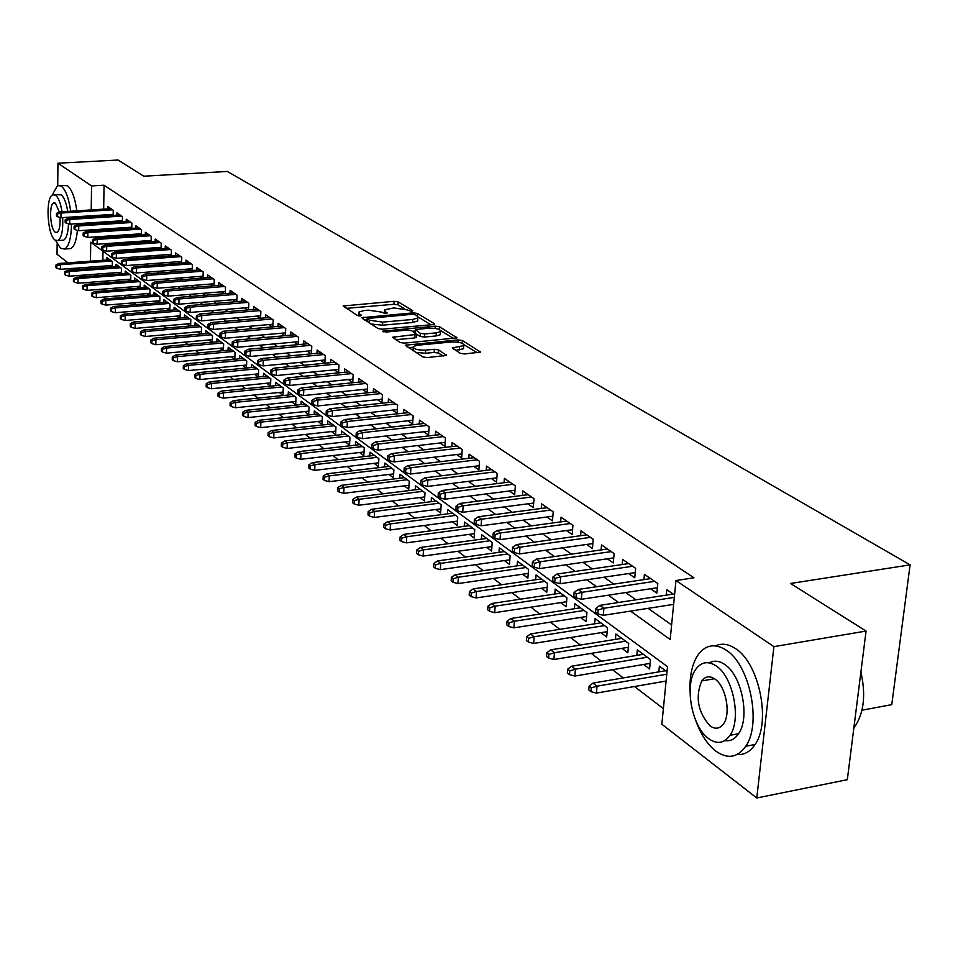 <?xml version="1.0" encoding="UTF-8"?>
<svg xmlns="http://www.w3.org/2000/svg" width="958" height="958" viewBox="0 0 958 958"><rect width="100%" height="100%" fill="white"/><g stroke="black" fill="none" stroke-linecap="round" stroke-linejoin="round"><path stroke-width="1.44" d="M411.808 311.41L412.754 310.655L398.181 301.89L394.109 301.303L343.168 305.985L357.442 315.493L360.34 315.924L361.358 315.158L359.513 313.984L358.867 312.057L364.124 310.524L368.279 310.164L381.452 312.08L386.206 313.649L387.188 312.895L385.308 311.733L384.625 309.781L393.87 307.949L407.018 309.841L411.808 311.41M460.223 353.298L464.606 353.945L480.581 352.089L462.403 340.545L458.092 339.91L405.258 345.227L422.837 356.927L427.232 357.585L446.512 355.394L438.692 349.945L434.333 349.287L425.639 350.125C417.197 350.209 413.126 348.999 413.401 346.485L417.76 345.191L451.505 341.994C459.936 341.922 464.007 343.132 463.72 345.634L452.332 347.886L460.223 353.298M57.72 185.445L57.947 163.219L118.05 160.022L143.748 176.2L227.321 171.458L910.1 564.861L790.506 583.482L866.068 631.059L773.908 646.65L756.772 797.978L661.846 724.224L667.51 666.684L90.735 242.182L90.459 261.187M57.947 163.219L91.561 185.912L91.214 209.922M630.544 611.096L670.181 639.501L675.977 580.524L693.963 577.806L104.063 185.193L91.561 185.912M675.977 580.524L773.908 646.65M432.753 324.618L434.321 324.163L434.094 323.505L417.377 313.446L413.245 312.847L361.717 317.721L378.087 328.57L382.302 329.193L432.753 324.618M439.494 326.762L457.038 337.875L404.372 343.144L400.061 342.497L392.624 337.24L416.61 334.366L411.593 330.714L407.354 330.091L385.858 332.055L382.745 331.157L435.267 326.139L439.494 326.762L439.327 329.504M643.56 664.481L649.584 668.983L650.494 659.595L637.333 649.859L636.807 655.38M621.934 648.35L627.825 652.745L628.688 643.465L615.898 634.004L615.419 639.369M600.929 632.675L606.689 636.962L607.504 627.801L595.086 618.617L594.631 623.826M580.524 617.443L586.152 621.634L586.931 612.581L574.86 603.648L574.429 608.713M560.681 602.63L566.178 606.737L566.92 597.78L555.185 589.098L554.79 594.032M541.39 588.236L546.767 592.248L547.473 583.398L536.061 574.956L535.678 579.746M522.625 574.225L527.87 578.141L528.553 569.399L517.44 561.184L517.092 565.855M504.351 560.586L509.488 564.418L510.135 555.784L499.322 547.784L498.986 552.335M486.568 547.305L491.598 551.066L492.208 542.515L481.682 534.732L481.371 539.162M469.24 534.372L474.162 538.061L474.749 529.606L464.486 522.026L464.199 526.349M452.356 521.775L457.182 525.379L457.744 517.033L447.745 509.632L447.47 513.859M435.902 509.5L440.632 513.033L441.171 504.77L431.423 497.561L431.16 501.681M419.867 497.525L424.502 500.986L425.005 492.819L415.509 485.79L415.257 489.813M404.228 485.85L408.767 489.251L409.246 481.167L399.977 474.306L399.749 478.234M388.972 474.461L393.415 477.791L393.882 469.791L384.841 463.109L384.625 466.941M374.075 463.349L378.446 466.618L378.877 458.702L370.051 452.176L369.848 455.924M359.537 452.499L363.824 455.697L364.244 447.877L355.622 441.494L355.43 445.171M345.347 441.913L349.55 445.051L349.945 437.303L341.539 431.076L341.359 434.669M331.48 431.567L335.611 434.645L335.995 426.981L327.768 420.897L327.6 424.406M317.936 421.46L321.996 424.478L322.355 416.886L314.32 410.946L314.164 414.395M304.704 411.581L308.692 414.551L309.027 407.03L301.183 401.234L301.028 404.599M291.771 401.917L295.687 404.839L295.998 397.402L288.334 391.726L288.19 395.019M279.125 392.481L282.969 395.355L283.269 387.978L275.76 382.434L275.641 385.667M266.755 383.248L270.527 386.074L270.815 378.769L263.474 373.345L263.354 376.518M254.648 374.219L258.361 376.985L258.636 369.764L251.463 364.459L251.343 367.561M242.817 365.381L246.374 368.04M231.225 356.735L234.626 359.274M219.885 348.269L223.118 350.688M208.772 339.982L211.862 342.281M197.899 331.863L200.845 334.055M187.241 323.912L190.043 325.995M176.811 316.116L179.469 318.104M166.584 308.488L169.111 310.38M156.549 301.004L158.956 302.8M146.718 293.663L149.005 295.375M137.09 286.466L139.257 288.095M127.63 279.413L129.689 280.945M118.361 272.491L120.313 273.952M113.164 215.406L113.26 210.293L107.799 206.557L107.763 208.88M122.385 221.825L122.48 216.616L116.924 212.808L116.876 215.167M131.773 228.363L131.881 223.058L126.217 219.178L126.169 221.573M141.353 235.045L141.461 229.633L135.689 225.669L135.641 228.112M151.113 241.847L151.244 236.327L145.353 232.291L145.293 234.77M161.076 248.793L161.219 243.164L155.208 239.045L155.148 241.572M171.243 255.882L171.386 250.134L165.255 245.931L165.195 248.505M181.613 263.115L181.769 257.247L175.518 252.96L175.446 255.582M192.199 270.503L192.366 264.516L185.984 260.145L185.912 262.803M203 278.048L203.192 271.928L196.665 267.462L196.594 270.168M214.041 285.747L214.233 279.497L207.575 274.934L207.491 277.7M225.31 293.615L225.513 287.232L218.723 282.574L218.628 285.388M236.818 301.65L237.045 295.136L230.1 290.37L230.004 293.232M248.577 309.877L248.817 303.207L241.715 298.345L241.62 301.255M260.588 318.272L260.851 311.458L253.595 306.476L253.487 309.458M272.874 326.858L273.15 319.888L265.737 314.799L265.617 317.84M285.436 335.647L285.735 328.51L278.155 323.313L278.024 326.403M298.285 344.629L298.597 337.324L290.849 332.007L290.717 335.168M311.434 353.825L311.769 346.353L303.83 340.904L303.686 344.138M324.87 363.25L325.241 355.586L317.122 350.017L316.966 353.31M334.354 369.86L338.641 372.83L339.024 365.034L330.714 359.334L330.546 362.699M348.365 379.56L352.736 382.589L353.143 374.71L344.629 368.878L344.461 372.315M362.723 389.499L367.177 392.576L367.597 384.613L358.879 378.638L358.699 382.158M377.428 399.678L381.967 402.815L382.41 394.768L373.476 388.649L373.285 392.241M392.493 410.108L397.115 413.305L397.582 405.162L388.433 398.899L388.229 402.564M407.94 420.801L412.659 424.059L413.149 415.832L403.761 409.401L403.546 413.161M423.771 431.759L428.585 435.088L429.1 426.765L419.472 420.167L419.245 424.023M440.009 443.003L444.919 446.392L445.458 437.974L435.591 431.22L435.339 435.16M456.667 454.535L461.684 457.996L462.247 449.482L452.128 442.548L451.865 446.584M473.767 466.366L478.88 469.911L479.479 461.301L469.085 454.176L468.809 458.307M491.322 478.521L496.543 482.137L497.178 473.42L486.496 466.103L486.197 470.354M509.345 490.999L514.686 494.687L515.344 485.874L504.387 478.365L504.064 482.712M527.87 503.812L533.331 507.596L534.013 498.675L522.757 490.951L522.409 495.418M546.91 516.997L552.479 520.853L553.209 511.823L541.629 503.896L541.27 508.482M566.477 530.54L572.177 534.48L572.932 525.355L561.029 517.188L560.646 521.906M586.607 544.467L592.439 548.515L593.23 539.258L580.991 530.864L580.584 535.714M607.324 558.813L613.288 562.945L614.126 553.58L601.516 544.934L601.085 549.916M628.64 573.567L634.747 577.794L635.621 568.322L622.652 559.424L622.185 564.549M650.59 588.763L656.853 593.098L657.775 583.494L644.411 574.333L643.908 579.614M104.063 185.193L103.668 209.131M103.572 214.999L103.56 216.017M103.464 221.969L103.44 223.058M110.577 228.603L112.098 229.681M119.966 235.237L121.594 236.387M129.534 242.003L131.282 243.236M139.305 248.9L141.161 250.218M149.268 255.93L151.244 257.331M159.435 263.115L161.543 264.612M169.806 270.443L172.057 272.036M180.403 277.928L182.786 279.616M191.217 285.568L193.744 287.352M202.27 293.376L204.94 295.268M213.55 301.351L216.376 303.351M225.082 309.494L228.064 311.601M236.866 317.828L240.015 320.044M248.924 326.343L252.241 328.678M261.235 335.037L264.743 337.515M273.844 343.946L277.533 346.545M286.729 353.047L290.609 355.801M299.926 362.375L304.009 365.261M313.434 371.92L317.733 374.949M327.253 381.679L331.779 384.876M341.419 391.69L346.161 395.043M355.921 401.941L360.915 405.462M370.794 412.443L376.027 416.143M386.038 423.208L391.535 427.088M401.665 434.249L407.437 438.321M417.688 445.578L423.747 449.853M434.142 457.194L440.5 461.684M451.026 469.121L457.696 473.827M468.354 481.371L475.36 486.305M486.161 493.945L493.502 499.13M504.447 506.866L512.159 512.314M523.26 520.146L531.331 525.858M542.587 533.81L551.066 539.797M562.478 547.868L571.375 554.143M582.955 562.322L592.284 568.92M604.019 577.219L613.815 584.129M625.73 592.547L635.992 599.804M648.099 608.354L671.606 624.963M110.038 214.592L111.379 215.514M119.211 220.939L120.648 221.933M128.552 227.405L130.096 228.483M138.084 234.003L139.736 235.153M147.795 240.733L149.568 241.955M157.711 247.595L159.603 248.9M167.83 254.588L169.841 255.99M178.14 261.738L180.284 263.222M188.678 269.018L190.953 270.599M199.42 276.467L201.839 278.131M210.401 284.059L212.963 285.831M221.609 291.819L224.316 293.699M233.057 299.746L235.919 301.734M244.757 307.841L247.787 309.937M256.72 316.116L259.905 318.331M268.935 324.582L272.3 326.918M281.436 333.228L284.981 335.683M294.214 342.078L297.95 344.664M307.279 351.131L311.218 353.849M320.667 360.388L324.798 363.25M666.289 595.134L666.816 589.697L674.552 594.99M105.164 281.137L107.176 282.682M114.433 288.238L116.565 289.867M123.893 295.483L126.145 297.196M133.545 302.872L135.904 304.68M143.377 310.404L145.867 312.308M153.424 318.092L156.034 320.104M163.674 325.948L166.417 328.043M174.128 333.947L177.014 336.162M184.81 342.126L187.84 344.449M195.707 350.484L198.893 352.915M206.856 359.011L210.185 361.561M218.232 367.728L221.729 370.399M229.86 376.638L233.524 379.44M241.751 385.739L245.583 388.673M253.894 395.043L257.918 398.121M266.324 404.563L270.527 407.785M279.041 414.299L283.436 417.664M292.046 424.262L296.645 427.783M305.351 434.453L310.164 438.141M318.978 444.883L324.02 448.739M332.929 455.577L338.198 459.612M347.227 466.522L352.736 470.737M361.873 477.731L367.632 482.137M376.877 489.227L382.901 493.837M392.265 501.01L398.552 505.824M408.048 513.093L414.622 518.134M424.226 525.487L431.1 530.756M440.848 538.216L448.033 543.713M457.888 551.269L465.408 557.029M475.408 564.681L483.251 570.693M493.394 578.464L501.597 584.739M511.871 592.619L520.457 599.181M530.876 607.168L539.857 614.042M550.419 622.137L559.807 629.322M570.525 637.537L580.344 645.045M591.23 653.38L601.492 661.248M612.533 669.702L623.275 677.929M634.483 686.515L663.379 708.645M102.985 251.2L102.841 260.289M102.745 266.18L102.722 267.701M102.626 273.677L102.602 275.281M109.26 265.701L111.104 267.078M106.913 259.989L106.949 257.57L112.349 261.57L112.254 266.995M115.954 266.719L115.99 264.264L121.498 268.336L121.403 273.868M125.163 273.581L125.211 271.078L130.827 275.233L130.719 280.874M134.563 280.574L134.611 278.036L140.335 282.263L140.215 288.011M144.143 287.711L144.191 285.113L150.035 289.436L149.903 295.303M153.903 294.98L153.963 292.346L159.926 296.752L159.782 302.728M163.866 302.393L163.938 299.722L170.009 304.213L169.853 310.308M174.033 309.961L174.105 307.243L180.296 311.829L180.128 318.056M184.403 317.685L184.475 314.919L190.81 319.589L190.618 325.948M194.989 325.576L195.061 322.75L201.527 327.516L201.336 334.019M205.79 333.624L205.874 330.738L212.472 335.611L212.257 342.245M216.819 341.838L216.915 338.904L223.645 343.886L223.418 350.652M228.076 350.233L228.184 347.239L235.057 352.328L234.818 359.25M239.584 358.807L239.692 355.753L246.721 360.95L246.469 368.028M658.841 671.869L659.391 666.181L667.008 671.809M861.96 710.213L891.766 704.645L910.1 564.861M67.982 262.815L57.037 254.301L57.133 243.871M866.068 631.059L847.327 779.692L756.772 797.978M85.681 276.563L83.789 275.09M76.748 269.617L74.963 268.228M90.375 267.09L90.351 268.611M90.268 274.599L90.244 276.215M98.063 229.429L99.572 230.519M107.344 236.087L108.961 237.249M116.816 242.877L118.552 244.122M126.48 249.798L128.324 251.128M136.335 256.864L138.299 258.277M146.394 264.073L148.49 265.582M156.669 271.437L158.884 273.03M167.147 278.958L169.506 280.646M177.853 286.622L180.355 288.418M188.786 294.465L191.432 296.357M199.959 302.465L202.749 304.476M211.371 310.655L214.329 312.763M223.046 319.014L226.16 321.241M234.973 327.564L238.255 329.923M247.164 336.306L250.637 338.785M259.642 345.251L263.294 347.862M272.407 354.4L276.251 357.154M285.472 363.765L289.52 366.663M298.848 373.345L303.099 376.398M312.536 383.164L317.014 386.361M326.558 393.211L331.264 396.588M340.928 403.51L345.874 407.054M355.658 414.072L360.855 417.784M370.758 424.885L376.207 428.789M386.242 435.986L391.966 440.081M402.12 447.374L408.132 451.673M418.418 459.05L424.717 463.564M435.148 471.037L441.758 475.779M452.332 483.347L459.265 488.329M469.971 496.005L477.252 501.214M488.101 508.997L495.741 514.47M506.746 522.361L514.757 528.097M525.918 536.097L534.324 542.12M545.641 550.227L554.454 556.55M565.938 564.777L575.183 571.411M586.835 579.758L596.535 586.715M608.366 595.193L618.545 602.486M91.118 215.801L91.106 216.819M91.022 222.771L91.01 223.873M384.553 311.111L384.134 313.517M358.795 313.386L358.388 315.817M404.683 308.883L398.013 304.86L393.942 304.273L346.197 308.368M367.118 319.924L364.759 320.128M430.98 324.786L418.155 317.026M415.077 314.715L412.168 314.296L367.189 318.499L369.309 320.176L382.673 322.139L412.766 319.445L417.832 317.984L417.101 315.936L415.077 314.715M367.177 318.798L367.01 321.565M370.914 324.032L382.505 325.193L382.673 322.139M417.724 319.613L417.64 321.002L412.587 322.487L382.505 325.193M440.836 330.738L453.685 338.497M395.666 339.719L414.814 337.935L416.455 336.988M412.479 331.264L415.233 331.013M436.333 332.869L440.548 331.636C440.764 329.241 436.776 328.079 428.585 328.151L415.305 329.696L420.334 333.324L424.598 333.947L436.333 332.869L436.141 335.947L440.357 334.713L440.429 333.456M415.281 330.151L415.054 332.857M436.141 335.947L424.418 337.036L420.155 336.414L416.694 334.27M463.6 347.419L463.516 348.76L455.457 350.377M413.329 347.826L412.934 350.664M415.556 352.316L425.448 353.274L425.639 350.125M443.231 356.029L438.501 353.083L434.142 352.436L425.448 353.274M413.054 347.275L408.312 347.718M477.204 352.724L464.067 344.784M55.947 265.007L55.923 267.569L56.785 268.252L56.809 265.689L55.947 265.007L58.905 263.474L60.462 264.695L60.414 269.306L112.29 265.486M56.809 265.689L60.462 264.695L111.547 260.971M58.905 263.474L109.93 259.774M60.414 269.306L56.785 268.252M57.324 214.041L56.462 213.406L56.438 216.005L57.3 216.64L57.324 214.041L61.001 213.047L59.444 211.91L110.912 208.688M112.541 209.802L61.001 213.047L60.953 217.717L113.188 214.388M57.3 216.64L60.953 217.717M59.444 211.91L56.462 213.406M70.676 211.203C68.772 198.055 65.635 189.672 61.276 186.068L57.54 185.517L52.175 195.169M55.54 240.386L60.617 248.362L64.725 249.02C68.976 246.23 71.239 237.907 71.503 224.04M76.856 210.82C74.94 197.683 71.802 189.313 67.407 185.708L59.911 185.385M54.534 194.678L61.18 194.845C64.102 197.24 66.282 202.749 67.707 211.383M62.03 211.742C60.593 203.096 58.426 197.576 55.528 195.181L52.81 194.785C45.254 197.049 47.193 235.165 55.085 240.087L57.995 240.554C61.647 237.788 63.216 230.148 62.665 217.61M59.288 211.981L55.444 203.204L53.672 202.94C48.81 204.413 50.067 229.022 55.169 232.147L57.013 232.435C59.408 230.615 60.414 225.621 60.019 217.442M68.353 217.25L68.413 218.268M68.497 223.789C68.126 232.914 66.497 238.362 63.623 240.171L61.791 240.29M68.246 248.769L70.832 248.589C74.269 246.601 76.448 240.518 77.406 230.339M77.658 224.747L77.67 223.645M77.502 217.682L77.43 216.676M71.323 218.077L71.251 217.071M695.652 720.284C700.597 734.056 707.244 744.282 715.602 750.952C727.457 759.395 737.516 757.838 745.767 746.258C761.885 723.769 749.791 664.804 726.32 650.254C715.386 643.225 706.106 644.554 698.502 654.23C692.227 663.247 689.413 675.749 690.047 691.724M737.169 754.509C744.282 755.072 750.246 751.731 755.072 744.486C771.274 722.021 759.167 663.187 735.6 648.686C728.499 643.92 721.829 642.974 715.578 645.872M709.387 662.888C714.141 660.206 719.278 660.745 724.799 664.529C741.743 675.234 750.258 717.698 738.558 733.72C734.858 739.193 730.259 741.492 724.787 740.618M716.249 665.99C708.309 660.78 701.579 661.75 696.071 668.912C683.952 684.168 691.532 726.667 708.597 738.606C717.015 744.57 724.14 743.468 729.996 735.325C741.636 719.29 733.121 676.743 716.249 665.99M709.95 725.817C715.315 729.565 719.865 728.87 723.589 723.745C731.146 713.494 725.769 686.072 714.872 679.018C709.698 675.57 705.327 676.216 701.735 680.934C695.101 697.077 697.843 712.034 709.95 725.817M853.889 727.661L855.638 725.374C864.068 711.794 865.828 693.999 860.907 672.013M64.617 271.856L64.593 274.431L65.467 275.126L65.491 272.539L64.617 271.856L67.599 270.3L69.18 271.533L69.132 276.191L121.427 272.264M65.491 272.539L69.18 271.533L120.672 267.713M67.599 270.3L119.02 266.492M69.132 276.191L65.467 275.126M73.455 278.826L73.419 281.436L74.317 282.143L74.353 279.532L73.455 278.826L76.46 277.257L78.065 278.527L78.005 283.209L130.755 279.173M74.353 279.532L78.065 278.527L129.965 274.599M76.46 277.257L128.276 273.341M78.005 283.209L74.317 282.143M82.46 285.951L82.424 288.574L83.334 289.292L83.37 286.67L82.46 285.951L85.49 284.346L87.13 285.64L87.07 290.37L140.251 286.226M83.37 286.67L87.13 285.64L139.437 281.604M85.49 284.346L137.724 280.335M87.07 290.37L83.334 289.292M91.657 293.208L91.621 295.854L92.543 296.597L92.579 293.938L91.657 293.208L94.698 291.579L96.375 292.897L96.303 297.675L149.939 293.411M92.579 293.938L96.375 292.897L149.101 288.753M94.698 291.579L147.352 287.46M96.303 297.675L92.543 296.597M66.078 220.448L65.192 219.801L65.168 222.424L66.042 223.07L66.078 220.448L69.79 219.442L68.198 218.28L120.073 214.963M121.738 216.101L69.79 219.442L69.73 224.16L122.396 220.735M66.042 223.07L69.73 224.16M68.198 218.28L65.192 219.801M74.999 226.974L74.101 226.316L74.065 228.962L74.963 229.621L74.999 226.974L78.748 225.956L77.119 224.783L129.414 221.37M131.114 222.531L78.748 225.956L78.688 230.722L131.797 227.19M74.963 229.621L78.688 230.722M77.119 224.783L74.101 226.316M84.1 233.644L83.178 232.974L83.142 235.632L84.065 236.315L84.1 233.644L87.885 232.614L86.232 231.405L138.934 227.896M140.67 229.082L87.885 232.614L87.813 237.416L141.377 233.776M84.065 236.315L87.813 237.416M86.232 231.405L83.178 232.974M93.381 240.434L92.447 239.751L92.411 242.446L93.345 243.128L93.381 240.434L97.201 239.392L95.513 238.171L148.646 234.542M150.406 235.752L97.201 239.392L97.129 244.242L151.148 240.494M93.345 243.128L97.129 244.242M95.513 238.171L92.447 239.751M101.033 300.608L100.985 303.279L101.931 304.033L101.979 301.351L101.033 300.608L104.099 298.968L105.811 300.309L105.727 305.123L159.83 300.74M101.979 301.351L105.811 300.309L158.956 296.046M104.099 298.968L157.172 294.717M105.727 305.123L101.931 304.033M102.853 247.368L101.895 246.661L101.847 249.379L102.805 250.086L102.853 247.368L106.709 246.314L104.985 245.056L158.549 241.332M160.345 242.566L106.709 246.314L106.625 251.212L161.112 247.356M102.805 250.086L106.625 251.212M104.985 245.056L101.895 246.661M110.589 308.165L110.541 310.859L111.511 311.625L111.559 308.919L110.589 308.165L113.679 306.488L115.427 307.865L115.343 312.727L169.913 308.213M111.559 308.919L115.427 307.865L169.015 303.47M113.679 306.488L167.183 302.129M115.343 312.727L111.511 311.625M112.517 254.445L111.535 253.726L111.487 256.469L112.469 257.187L112.517 254.445L116.409 253.379L114.649 252.098L168.656 248.254M170.488 249.523L116.409 253.379L116.325 258.313L171.278 254.337M112.469 257.187L116.325 258.313M114.649 252.098L111.535 253.726M120.349 315.865L120.301 318.595L121.283 319.373L121.331 316.643L120.349 315.865L123.462 314.176L125.247 315.577L125.151 320.487L180.188 315.829M121.331 316.643L125.247 315.577L179.266 311.063M123.462 314.176L177.41 309.685M125.151 320.487L121.283 319.373M122.373 261.654L121.379 260.935L121.331 263.701L122.325 264.432L122.373 261.654L126.312 260.588L124.516 259.283L178.954 255.319M180.834 256.612L126.312 260.588L126.217 265.57L181.661 261.474M122.325 264.432L126.217 265.57M124.516 259.283L121.379 260.935M130.312 323.732L130.252 326.486L131.258 327.277L131.318 324.534L130.312 323.732L133.437 322.02L135.258 323.445L135.162 328.402L190.69 323.612M131.318 324.534L135.258 323.445L189.732 318.798M133.437 322.02L187.84 317.397M135.162 328.402L131.258 327.277M132.444 269.03L131.426 268.288L131.366 271.078L132.384 271.821L132.444 269.03L136.419 267.941L134.587 266.611L189.48 262.54M191.396 263.845L136.419 267.941L136.311 272.97L192.247 268.755M132.384 271.821L136.311 272.97M134.587 266.611L131.426 268.288M140.479 331.767L140.419 334.546L141.449 335.36L141.509 332.582L140.479 331.767L143.628 330.019L145.496 331.48L145.377 336.486L201.408 331.552M141.509 332.582L145.496 331.48L200.414 326.702M143.628 330.019L198.474 325.265M145.377 336.486L141.449 335.36M142.718 276.551L141.688 275.796L141.628 278.61L142.658 279.377L142.718 276.551L146.742 275.461L144.862 274.096L200.222 269.893M202.174 271.234L146.742 275.461L146.622 280.538L203.06 276.179M142.658 279.377L146.622 280.538M144.862 274.096L141.688 275.796M150.861 339.958L150.789 342.76L151.843 343.599L151.903 340.797L150.861 339.958L154.034 338.198L155.938 339.683L155.819 344.736L212.341 339.659M151.903 340.797L155.938 339.683L211.323 334.773M154.034 338.198L209.347 333.3M155.819 344.736L151.843 343.599M153.22 284.239L152.154 283.46L152.094 286.31L153.148 287.089L153.22 284.239L157.28 283.125L155.364 281.736L211.191 277.413M213.191 278.778L157.28 283.125L157.16 288.25L214.101 283.772M153.148 287.089L157.16 288.25M155.364 281.736L152.154 283.46M161.459 348.341L161.387 351.167L162.465 352.017L162.537 349.191L161.459 348.341L164.668 346.545L166.608 348.065L166.476 353.155L223.513 347.934M162.537 349.191L166.608 348.065L222.46 343M164.668 346.545L220.436 341.515M166.476 353.155L162.465 352.017M163.938 292.094L162.86 291.292L162.788 294.166L163.866 294.968L163.938 292.094L168.045 290.969L166.093 289.544L222.388 285.089M224.423 286.49L168.045 290.969L167.913 296.142L225.369 291.519M163.866 294.968L167.913 296.142M166.093 289.544L162.86 291.292M172.296 356.891L172.224 359.753L173.314 360.615L173.386 357.753L172.296 356.891L175.518 355.071L177.505 356.627L177.362 361.765L234.914 356.388M173.386 357.753L177.505 356.627L233.836 351.418M175.518 355.071L231.764 349.886M177.362 361.765L173.314 360.615M174.895 300.105L173.793 299.303L173.721 302.201L174.823 303.015L174.895 300.105L179.038 298.968L177.038 297.519L233.824 292.932M235.907 294.357L179.038 298.968L178.906 304.201L236.889 299.435M174.823 303.015L178.906 304.201M177.038 297.519L173.793 299.303M183.361 365.633L183.277 368.519L184.403 369.405L184.487 366.519L183.361 365.633L186.618 363.789L188.63 365.369L188.487 370.566L246.577 365.022M184.487 366.519L188.63 365.369L245.452 360.004M186.618 363.789L243.344 358.448M188.487 370.566L184.403 369.405M186.091 308.308L184.966 307.482L184.882 310.404L186.02 311.242L186.091 308.308L190.283 307.159L188.247 305.674L245.511 300.932M247.643 302.393L190.283 307.159L190.139 312.44L248.661 307.518M186.02 311.242L190.139 312.44M188.247 305.674L184.966 307.482M194.678 374.566L194.582 377.476L195.731 378.386L195.815 375.476L194.678 374.566L197.947 372.686L200.018 374.315L199.863 379.56L258.48 373.848M195.815 375.476L200.018 374.315L257.319 368.794M197.947 372.686L255.163 367.189M199.863 379.56L195.731 378.386M197.54 316.691L196.39 315.841L196.294 318.798L197.456 319.649L197.54 316.691L201.779 315.517L199.683 313.996L257.451 309.123M259.63 310.62L201.779 315.517L201.611 320.846L260.684 315.781M197.456 319.649L201.611 320.846M199.683 313.996L196.39 315.841M206.233 383.703L206.15 386.637L207.311 387.571L207.407 384.625L206.233 383.703L209.539 381.787L211.646 383.451L211.478 388.744L270.659 382.865M207.407 384.625L211.646 383.451L269.449 377.763M209.539 381.787L267.246 376.135M211.478 388.744L207.311 387.571M209.239 325.253L208.066 324.391L207.97 327.373L209.155 328.247L209.239 325.253L213.526 324.079L211.395 322.523L269.665 317.493M271.892 319.014L213.526 324.079L213.359 329.456L272.982 324.223M209.155 328.247L213.359 329.456M211.395 322.523L208.066 324.391M218.065 393.043L217.957 396.013L219.154 396.959L219.25 393.989L218.065 393.043L221.382 391.092L223.549 392.792L223.37 398.145L283.101 392.073M219.25 393.989L223.549 392.792L281.856 386.936M221.382 391.092L279.604 385.272M223.37 398.145L219.154 396.959M221.214 334.019L220.005 333.133L219.909 336.15L221.118 337.036L221.214 334.019L225.537 332.821L223.358 331.229L282.143 326.043M284.418 327.6L225.537 332.821L225.358 338.258L285.556 332.857M221.118 337.036L225.358 338.258M223.358 331.229L220.005 333.133M230.148 402.588L230.052 405.593L231.273 406.563L231.381 403.558L230.148 402.588L233.501 400.612L235.716 402.348L235.524 407.749L295.83 401.498M231.381 403.558L235.716 402.348L294.537 396.313M233.501 400.612L292.226 394.612M235.524 407.749L231.273 406.563M233.453 342.976L232.219 342.078L232.111 345.12L233.357 346.03L233.453 342.976L237.835 341.766L235.596 340.15L294.908 334.797M297.231 336.39L237.835 341.766L237.644 347.263L298.417 341.695M233.357 346.03L237.644 347.263M235.596 340.15L232.219 342.078M242.518 412.359L242.41 415.389L243.667 416.383L243.775 413.353L242.518 412.359L245.895 410.347L248.158 412.132L247.966 417.592L308.847 411.138M243.775 413.353L248.158 412.132L307.506 405.905M245.895 410.347L305.147 404.168M247.966 417.592L243.667 416.383M245.99 352.149L244.721 351.227L244.613 354.304L245.871 355.238L245.99 352.149L250.409 350.927L248.122 349.263L307.961 343.742M310.344 345.371L250.409 350.927L250.206 356.484L311.566 350.724M245.871 355.238L250.206 356.484M248.122 349.263L244.721 351.227M255.187 422.358L255.067 425.424L256.349 426.43L256.469 423.376L255.187 422.358L258.588 420.322L260.899 422.131L260.684 427.651L322.163 421.005M256.469 423.376L260.899 422.131L320.774 415.724M258.588 420.322L318.367 413.94M260.684 427.651L256.349 426.43M258.816 361.537L257.51 360.591L257.391 363.705L258.696 364.651L258.816 361.537L263.282 360.304L260.947 358.591L321.325 352.891M323.756 354.568L263.282 360.304L263.067 365.908L325.025 359.969M258.696 364.651L263.067 365.908M260.947 358.591L257.51 360.591M268.144 432.597L268.012 435.686L269.33 436.728L269.449 433.627L268.144 432.597L271.569 430.513L273.94 432.381L273.713 437.95L335.791 431.088M269.449 433.627L273.94 432.381L334.354 425.771M271.569 430.513L331.887 423.939M273.713 437.95L269.33 436.728M271.94 371.153L270.611 370.171L270.491 373.321L271.809 374.303L271.94 371.153L276.467 369.896L274.072 368.147L334.989 362.268M337.491 363.98L276.467 369.896L276.239 375.56L338.809 369.429M271.809 374.303L276.239 375.56M274.072 368.147L270.611 370.171M281.413 443.075L281.281 446.2L282.622 447.254L282.754 444.129L281.413 443.075L284.861 440.955L287.292 442.859L287.053 448.488L349.742 441.41M282.754 444.129L287.292 442.859L348.257 436.046M284.861 440.955L345.73 434.178M287.053 448.488L282.622 447.254M285.388 380.997L284.023 379.991L283.891 383.176L285.256 384.17L285.388 380.997L289.963 379.715L287.508 377.931L348.987 371.86M351.55 373.608L289.963 379.715L289.723 385.451L352.915 379.105M285.256 384.17L289.723 385.451M287.508 377.931L284.023 379.991M294.992 453.805L294.86 456.954L296.238 458.056L296.369 454.894L294.992 453.805L298.477 451.649L300.956 453.601L300.704 459.289L364.028 451.984M296.369 454.894L300.956 453.601L362.483 446.572M298.477 451.649L359.897 444.656M300.704 459.289L296.238 458.056M299.159 391.08L297.77 390.05L297.627 393.271L299.016 394.289L299.159 391.08L303.794 389.786L301.279 387.954L363.321 381.691M365.944 383.475L303.794 389.786L303.53 395.57L367.369 389.02M299.016 394.289L303.53 395.57M301.279 387.954L297.77 390.05M308.907 464.798L308.763 467.983L310.176 469.109L310.32 465.911L308.907 464.798L312.428 462.606L314.966 464.606L314.703 470.354L378.649 462.81M310.32 465.911L314.966 464.606L377.057 457.349M312.428 462.606L374.41 455.397M314.703 470.354L310.176 469.109M313.266 401.402L311.841 400.36L311.697 403.605L313.122 404.659L313.266 401.402L317.96 400.097L315.386 398.229L378.003 391.75M380.685 393.582L317.96 400.097L317.685 405.952L382.17 399.187M313.122 404.659L317.685 405.952M315.386 398.229L311.841 400.36M323.181 476.054L323.026 479.287L324.463 480.437L324.618 477.204L323.181 476.054L326.714 473.827L329.324 475.886L329.037 481.694L393.642 473.899M324.618 477.204L329.324 475.886L391.99 468.402M326.714 473.827L389.271 466.39M329.037 481.694L324.463 480.437M327.732 412L326.271 410.922L326.115 414.203L327.576 415.281L327.732 412L332.474 410.671L329.839 408.755L393.055 402.061M395.798 403.941L332.474 410.671L332.186 416.586L397.331 409.593M327.576 415.281L332.186 416.586M329.839 408.755L326.271 410.922M337.803 487.61L337.635 490.867L339.12 492.041L339.276 488.784L337.803 487.61L341.359 485.335L344.042 487.442L343.742 493.31L409.006 485.263M339.276 488.784L344.042 487.442L407.294 479.719M341.359 485.335L404.516 477.659M343.742 493.31L339.12 492.041M352.784 499.453L352.616 502.746L354.137 503.944L354.304 500.651L352.784 499.453L356.376 497.13L359.118 499.286L358.807 505.225L424.753 496.915M354.304 500.651L359.118 499.286L422.981 491.31M356.376 497.13L420.131 489.203M358.807 505.225L354.137 503.944M368.171 511.596L367.98 514.925L369.549 516.158L369.728 512.829L368.171 511.596L371.788 509.237L374.602 511.452L374.267 517.452L440.908 508.854M369.728 512.829L374.602 511.452L439.063 503.213M371.788 509.237L436.13 501.046M374.267 517.452L369.549 516.158M342.569 422.849L341.072 421.76L340.904 425.077L342.401 426.178L342.569 422.849L347.371 421.508L344.664 419.544L408.467 412.623M411.281 414.551L347.371 421.508L347.071 427.496L412.886 420.251M342.401 426.178L347.071 427.496M344.664 419.544L341.072 421.76M357.777 433.986L356.244 432.86L356.065 436.225L357.609 437.351L357.777 433.986L362.639 432.633L359.861 430.609L424.274 423.46M427.16 425.436L362.639 432.633L362.316 438.68L428.825 431.184M357.609 437.351L362.316 438.68M359.861 430.609L356.244 432.86M373.392 445.41L371.812 444.261L371.62 447.661L373.201 448.811L373.392 445.41L378.302 444.033L375.452 441.961L440.488 434.573M443.446 436.597L378.302 444.033L377.967 450.152L445.171 442.404M373.201 448.811L377.967 450.152M375.452 441.961L371.812 444.261M383.942 524.05L383.751 527.427L385.356 528.696L385.547 525.319L383.942 524.05L387.595 521.655L390.481 523.918L390.134 529.99L457.469 521.104M385.547 525.319L390.481 523.918L455.553 515.416M387.595 521.655L452.559 513.189M390.134 529.99L385.356 528.696M389.403 457.146L387.786 455.948L387.595 459.385L389.211 460.582L389.403 457.146L394.385 455.745L391.463 453.613L457.122 445.973M460.163 448.057L394.385 455.745L394.037 461.936L461.96 453.9M389.211 460.582L394.037 461.936M391.463 453.613L387.786 455.948M400.133 536.839L399.941 540.252L401.582 541.557L401.773 538.145L400.133 536.839L403.809 534.396L406.779 536.72L406.408 542.863L474.473 533.666M401.773 538.145L406.779 536.72L472.486 527.93M403.809 534.396L469.408 525.655M406.408 542.863L401.582 541.557M405.845 469.18L404.18 467.959L403.977 471.432L405.641 472.653L405.845 469.18L410.898 467.755L407.892 465.576L474.186 457.673M477.312 459.804L410.898 467.755L410.527 474.018L479.18 465.708M405.641 472.653L410.527 474.018M407.892 465.576L404.18 467.959M416.766 549.976L416.55 553.425L418.239 554.754L418.454 551.305L416.766 549.976L420.466 547.473L423.508 549.868L423.125 556.083L491.921 546.563M418.454 551.305L423.508 549.868L489.849 540.779M420.466 547.473L486.688 538.444M423.125 556.083L418.239 554.754M422.741 481.539L421.029 480.293L420.813 483.814L422.526 485.059L422.741 481.539L427.855 480.102L424.765 477.85L491.705 469.671M494.915 471.875L427.855 480.102L427.46 486.436L496.855 477.826M422.526 485.059L427.46 486.436M424.765 477.85L421.029 480.293M433.842 563.46L433.615 566.944L435.351 568.322L435.567 564.825L433.842 563.46L437.566 560.909L440.704 563.364L440.297 569.651L509.836 559.807M435.567 564.825L440.704 563.364L507.692 553.975M437.566 560.909L504.447 551.569M440.297 569.651L435.351 568.322M440.093 494.244L438.333 492.963L438.105 496.519L439.866 497.813L440.093 494.244L445.266 492.783L442.105 490.472L509.704 482.006M512.997 484.269L445.266 492.783L444.859 499.19L515.021 490.28M439.866 497.813L444.859 499.19M442.105 490.472L438.333 492.963M451.386 577.315L451.146 580.847L452.93 582.26L453.158 578.728L451.386 577.315L455.146 574.716L458.355 577.243L457.936 583.602L528.241 573.411M453.158 578.728L458.355 577.243L526.014 567.519M455.146 574.716L522.673 565.052M457.936 583.602L452.93 582.26M457.924 507.297L456.116 505.98L455.876 509.584L457.685 510.901L457.924 507.297L463.169 505.812L459.912 503.441L528.181 494.675M531.57 496.998L463.169 505.812L462.738 512.302L533.678 503.058M457.685 510.901L462.738 512.302M459.912 503.441L456.116 505.98M469.42 591.565L469.169 595.134L471.001 596.583L471.252 593.002L469.42 591.565L473.204 588.907L476.509 591.505L476.066 597.936L547.15 587.374M471.252 593.002L476.509 591.505L544.839 581.446M473.204 588.907L541.414 578.907M476.066 597.936L471.001 596.583M476.258 520.721L474.402 519.368L474.15 523.008L476.006 524.373L476.258 520.721L481.575 519.212L478.234 516.781L547.186 507.692M550.658 510.075L481.575 519.212L481.12 525.786L552.85 516.194M476.006 524.373L481.12 525.786M478.234 516.781L474.402 519.368M487.957 606.198L487.694 609.815L489.586 611.312L489.837 607.695L487.957 606.198L491.777 603.492L495.178 606.163L494.699 612.677L566.597 601.732M489.837 607.695L495.178 606.163L564.178 595.756M491.777 603.492L560.658 593.146M494.699 612.677L489.586 611.312M495.118 534.528L493.214 533.127L492.951 536.827L494.855 538.228L495.118 534.528L500.507 532.995L497.07 530.492L566.717 521.08M570.285 523.535L500.507 532.995L500.028 539.641L572.573 529.702M494.855 538.228L500.028 539.641M497.07 530.492L493.214 533.127M507.033 621.263L506.758 624.927L508.698 626.46L508.973 622.796L507.033 621.263L510.877 618.497L514.374 621.251L513.883 627.837L586.595 616.497M508.973 622.796L514.374 621.251L584.081 610.474M510.877 618.497L580.452 607.791M513.883 627.837L508.698 626.46M514.53 548.742L512.566 547.293L512.279 551.03L514.242 552.479L514.53 548.742L519.99 547.186L516.446 544.599L586.799 534.851M590.475 537.366L519.99 547.186L519.487 553.916L592.858 543.593M514.242 552.479L519.487 553.916M516.446 544.599L512.566 547.293M526.661 636.771L526.373 640.471L528.361 642.052L528.648 638.339L526.661 636.771L530.54 633.945L534.145 636.771L533.618 643.441L607.156 631.681M528.648 638.339L534.145 636.771L604.546 625.61M530.54 633.945L600.81 622.856M533.618 643.441L528.361 642.052M534.504 563.364L532.48 561.879L532.181 565.663L534.205 567.148L534.504 563.364L540.049 561.783L536.396 559.125L607.468 549.018M611.252 551.604L540.049 561.783L539.51 568.597L613.743 557.879M534.205 567.148L539.51 568.597M536.396 559.125L532.48 561.879M546.862 652.733L546.563 656.481L548.611 658.098L548.922 654.35L546.862 652.733L550.778 649.835L554.478 652.745L553.928 659.499L628.328 647.297M548.922 654.35L554.478 652.745L625.598 641.177M550.778 649.835L621.766 638.351M553.928 659.499L548.611 658.098M555.077 578.416L552.994 576.896L552.682 580.728L554.766 582.26L555.077 578.416L560.705 576.812L556.933 574.07L628.735 563.591M632.627 566.262L560.705 576.812L560.131 583.709L635.226 572.585M554.766 582.26L560.131 583.709M556.933 574.07L552.994 576.896M567.675 669.163L567.352 672.959L569.471 674.636L569.794 670.84L567.675 669.163L571.615 666.205L575.435 669.199L574.848 676.049L650.123 663.379M569.794 670.84L575.435 669.199L647.285 657.224M571.615 666.205L643.333 654.302M574.848 676.049L569.471 674.636M576.273 593.936L574.129 592.367L573.794 596.247L575.95 597.828L576.273 593.936L581.973 592.307L578.105 589.481L650.638 578.608M654.649 581.35L581.973 592.307L581.386 599.289L657.368 587.733M575.95 597.828L581.386 599.289M578.105 589.481L574.129 592.367M589.122 686.096L588.787 689.94L590.966 691.676L591.302 687.82L589.122 686.096L593.086 683.078L597.026 686.168L596.415 693.089L666.097 681.054M591.302 687.82L597.026 686.168L666.768 674.216M593.086 683.078L665.547 670.72M596.415 693.089L590.966 691.676M598.127 609.935L595.912 608.318L595.565 612.246L597.78 613.874L598.127 609.935L603.911 608.27L599.912 605.36L673.199 594.068M674.324 597.373L603.911 608.27L603.289 615.347L673.63 604.354M597.78 613.874L603.289 615.347M599.912 605.36L595.912 608.318M385.212 313.661L385.308 311.733M359.406 315.936L359.513 313.984M344.724 307.434L344.82 305.506M393.942 304.273L394.109 301.303M398.013 304.86L398.181 301.89M363.274 319.182L363.369 317.23M413.161 314.284L413.245 312.847M417.221 316.008L417.377 313.446M434.034 324.343L434.094 323.505M367.189 321.672L367.333 318.93M369.165 322.918L369.309 320.176M412.587 322.487L412.766 319.445M456.738 338.054L456.798 337.18M394.157 338.761L394.265 336.761M414.814 337.935L415.006 334.833M383.835 331.947L383.895 330.821M435.136 328.378L435.267 326.139M415.365 333.061L415.533 330.354M420.155 336.414L420.334 333.324M424.418 337.036L424.598 333.947M453.793 349.359L453.912 347.407M459.325 350.005L459.529 346.88M434.142 352.436L434.333 349.287M438.501 353.083L438.692 349.945M446.224 355.574L446.284 354.652M406.779 346.76L406.899 344.736M457.936 342.186L458.092 339.91M462.223 343.275L462.403 340.545M480.269 352.269L480.329 351.335M417.64 321.002L417.832 317.984M416.431 337.456L416.61 334.366M440.357 334.713L440.548 331.636M463.516 348.76L463.72 345.634M54.798 202.868L53.672 202.94M63.623 240.171L57.995 240.554M64.725 249.02L70.832 248.589M854.141 725.649L855.638 725.374M714.452 678.719L701.735 680.934M738.558 733.72L729.996 735.325M745.767 746.258L755.072 744.486"/></g></svg>
